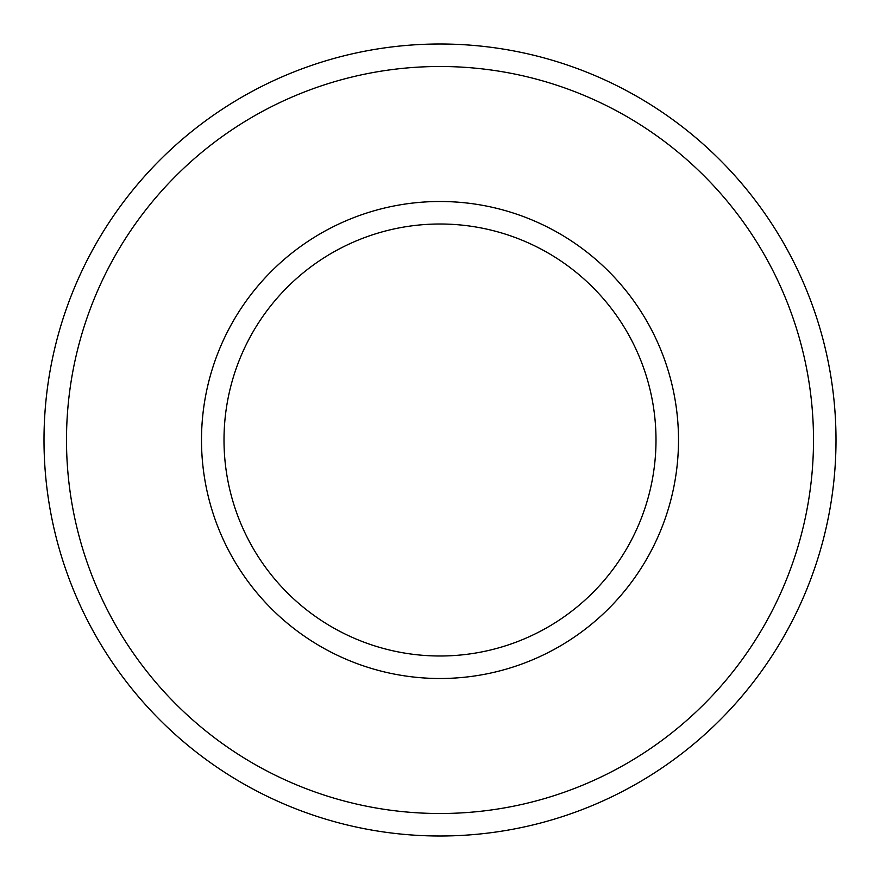 <?xml version="1.0" encoding="UTF-8"?>
<svg xmlns="http://www.w3.org/2000/svg" width="880" height="880" viewBox="0 0 880 880"><rect width="100%" height="100%" fill="white"/><g stroke="black" fill="none" stroke-linecap="round" stroke-linejoin="round"><path stroke-width="1.32" d="M440 655.996A215.996 215.996 0 0 1 224.004 440A215.996 215.996 0 0 1 440 224.004A215.996 215.996 0 0 1 655.996 440A215.996 215.996 0 0 1 440 655.996A215.996 215.996 0 0 1 224.004 440A215.996 215.996 0 0 1 440 224.004A215.996 215.996 0 0 1 655.996 440A215.996 215.996 0 0 0 440 224.004A215.996 215.996 0 0 1 655.996 440M440 836A396 396 0 0 1 44 440A396 396 0 0 1 440 44A396 396 0 0 1 836 440A396 396 0 0 1 440 836A396 396 0 0 1 44 440A396 396 0 0 1 440 44M813.505 440A373.505 373.505 0 0 1 440 813.505A373.505 373.505 0 0 1 66.495 440A373.505 373.505 0 0 1 440 66.495A373.505 373.505 0 0 1 813.505 440M440 678.502A238.502 238.502 0 0 1 201.498 440A238.502 238.502 0 0 1 440 201.498A238.502 238.502 0 0 1 678.502 440A238.502 238.502 0 0 1 440 678.502"/></g></svg>

